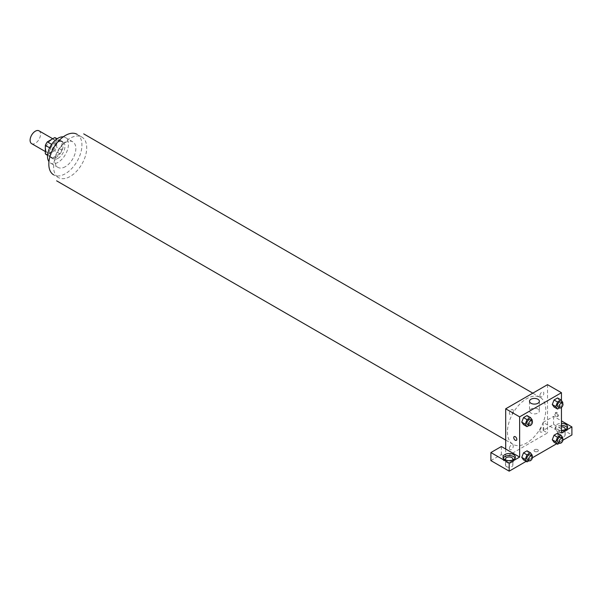 <?xml version="1.0" encoding="UTF-8"?>
<svg xmlns="http://www.w3.org/2000/svg" width="602" height="602" viewBox="0 0 602 602"><rect width="100%" height="100%" fill="white"/><g stroke="black" fill="none" stroke-linecap="round" stroke-linejoin="round"><path stroke-width="0.45" stroke-dasharray="3.01 2.26" d="M31.628 143.637A7.39 4.267 120 0 0 39.025 139.371A7.39 4.267 120 0 0 39.025 130.837M45.782 149.304A7.39 4.267 120 0 0 47.31 152.69A7.39 4.267 120 0 0 54.699 148.423A7.39 4.267 120 0 0 54.699 139.89A7.39 4.267 120 0 0 49.003 141.869A7.39 4.267 120 0 0 45.782 149.304M56.671 138.784L56.671 147.257A9.542 5.508 120 0 1 54.669 150.711L59.899 153.728A9.542 5.508 120 0 0 61.893 150.274L61.893 141.801L56.671 138.784A9.542 5.508 120 0 0 55.775 138.031M54.669 150.711L47.34 154.947A9.542 5.508 120 0 1 46.234 154.548M59.899 153.728L52.562 157.965L47.34 154.947M47.573 155.083L50.568 156.806L50.568 148.34L49.65 147.814M50.568 156.806A9.542 5.508 120 0 0 51.463 157.566A9.542 5.508 120 0 0 52.562 157.965M61.893 141.801A9.542 5.508 120 0 0 61.005 141.041A9.542 5.508 120 0 0 59.899 140.65L56.904 138.927M50.568 148.34A9.542 5.508 120 0 1 52.562 144.886L59.899 140.65M56.234 157.355A9.858 5.689 -60 0 1 51.305 157.844A9.858 5.689 -60 0 1 51.305 146.459A9.858 5.689 -60 0 1 61.156 140.77A9.858 5.689 -60 0 1 62.668 148.671A9.858 5.689 -60 0 1 56.234 157.355M57.973 158.356A9.858 5.689 120 0 0 64.414 149.672A9.858 5.689 120 0 0 62.901 141.779A9.858 5.689 120 0 0 55.309 144.42A9.858 5.689 120 0 0 51.004 154.338A9.858 5.689 120 0 0 53.044 158.845A9.858 5.689 120 0 0 57.973 158.356M52.562 144.886L51.652 144.36M61.893 150.274L56.671 147.257M63.27 136.85A14.779 8.533 -60 0 1 65.362 137.512A14.779 8.533 -60 0 1 67.635 149.356A14.779 8.533 -60 0 1 57.973 162.382A14.779 8.533 -60 0 1 50.583 163.112A14.779 8.533 -60 0 1 48.965 161.629M65.377 166.656A14.779 8.533 -60 0 1 57.988 167.386A14.779 8.533 -60 0 1 57.988 150.319A14.779 8.533 -60 0 1 72.767 141.786A14.779 8.533 -60 0 1 75.032 153.63A14.779 8.533 -60 0 1 65.377 166.656M81.872 137.083L77.079 134.314A23.403 13.515 -60 0 1 80.668 153.074A23.403 13.515 -60 0 1 65.377 173.7A23.403 13.515 -60 0 1 53.676 174.858L58.469 177.62A23.403 13.515 120 0 0 70.171 176.461A23.403 13.515 120 0 0 85.461 155.835A23.403 13.515 120 0 0 81.872 137.083A23.403 13.515 120 0 0 63.835 143.351A23.403 13.515 120 0 0 53.616 166.904A23.403 13.515 120 0 0 58.469 177.62M507.441 431.935A27.098 15.644 120 0 0 513.054 444.344A27.098 15.644 120 0 0 540.152 428.699A27.098 15.644 120 0 0 540.152 397.403A27.098 15.644 120 0 0 519.27 404.664A27.098 15.644 120 0 0 507.441 431.935M539.911 395.574A2.769 1.595 120 0 0 542.846 395.83A2.769 1.595 120 0 0 542.846 391.917A2.769 1.595 120 0 0 539.911 395.574M513.303 410.933A2.769 1.595 -60 0 1 510.368 414.582A2.769 1.595 -60 0 1 510.368 410.669A2.769 1.595 -60 0 1 513.303 410.933M505.703 449.039L505.703 457.084L547.511 432.943L543.154 430.43L553.607 424.395L571.9 434.953M547.511 384.663L547.511 432.943M539.911 430.814A2.769 1.595 120 0 0 542.846 431.077A2.769 1.595 120 0 0 542.846 427.164A2.769 1.595 120 0 0 539.911 430.814M509.382 448.437A2.769 1.595 120 0 0 512.325 448.701A2.769 1.595 120 0 0 512.325 444.78A2.769 1.595 120 0 0 509.382 448.437M534.659 451.425A2.152 1.242 0 0 0 537.014 451.696A2.152 1.242 0 0 0 538.338 450.544A2.152 1.242 0 0 0 536.186 449.303A2.152 1.242 0 0 0 534.034 450.544A2.152 1.242 0 0 0 534.659 451.425A2.152 1.242 180 0 1 534.034 450.544A2.152 1.242 180 0 1 536.186 449.303A2.152 1.242 180 0 1 538.338 450.544A2.152 1.242 180 0 1 537.014 451.696A2.152 1.242 180 0 1 534.659 451.425M558.837 436.465A3.695 2.137 0 0 0 562.862 436.924A3.695 2.137 0 0 0 565.143 434.953A3.695 2.137 0 0 0 561.448 432.823A3.695 2.137 0 0 0 557.753 434.953A3.695 2.137 0 0 0 558.837 436.465M506.568 466.64A3.695 2.137 0 0 0 510.601 467.099A3.695 2.137 0 0 0 512.881 465.128A3.695 2.137 0 0 0 509.187 462.998A3.695 2.137 0 0 0 505.484 465.128A3.695 2.137 0 0 0 506.568 466.64M526.118 461.388L532.424 457.746M556.639 443.764L562.945 440.13M490.893 460.605L501.346 454.57L505.703 457.084M564.706 429.926A3.695 2.137 180 0 1 558.837 430.43A3.695 2.137 180 0 1 557.753 428.917A3.695 2.137 180 0 1 561.448 426.788M561.448 425.366A6.163 3.559 0 0 0 557.091 426.404A6.163 3.559 0 0 0 555.285 428.917A6.163 3.559 0 0 0 561.448 432.477A6.163 3.559 0 0 0 567.603 428.917A6.163 3.559 0 0 0 567.355 427.917M561.448 430.468A6.163 3.559 180 0 1 555.285 426.908A6.163 3.559 180 0 1 557.091 424.395A6.163 3.559 180 0 1 561.448 423.349M512.445 460.101A3.695 2.137 180 0 1 506.568 460.605A3.695 2.137 180 0 1 505.921 460.101M503.28 458.092A6.163 3.559 0 0 0 503.024 459.093A6.163 3.559 0 0 0 509.187 462.652A6.163 3.559 0 0 0 515.342 459.093A6.163 3.559 0 0 0 515.094 458.092M501.346 446.518L501.346 454.57M561.448 432.943L543.154 422.386L553.607 416.351L561.448 420.873M553.607 416.351L553.607 424.395M543.154 422.386L543.154 430.43M552.282 439.761L554.043 435.231M559.326 435.697L557.565 433.192L559.326 435.697L557.557 440.235L554.043 442.267L557.565 440.235L559.326 435.697L562.81 437.707M559.326 400.458L557.557 404.988L554.043 407.027L557.565 404.988L559.326 400.458L557.565 397.952L559.326 400.458L562.81 402.467M552.282 404.521L554.043 399.984M528.804 418.074L527.036 422.612L523.522 424.643L527.043 422.612L528.804 418.074L527.043 415.576L528.804 418.074L532.288 420.091M521.761 422.145L523.522 417.607M521.761 457.385L523.522 452.847M528.804 453.321L527.043 450.815L528.804 453.314L527.036 457.859L523.522 459.89L527.043 457.859L528.804 453.321L532.288 455.33M561.448 400.533L561.448 407.471M537.932 409.051A4.929 2.844 0 0 0 532.559 408.434A4.929 2.844 0 0 0 529.519 411.061A4.929 2.844 0 0 0 534.448 413.905A4.929 2.844 0 0 0 539.369 411.061A4.929 2.844 0 0 0 537.932 409.051M516.358 440.34L516.358 440.34A2.152 1.242 -120 0 0 516.358 437.85A2.152 1.242 -120 0 0 514.206 436.608L514.206 436.608M557.091 412.573A2.152 1.242 -120 0 0 556.015 412.468A2.152 1.242 -120 0 0 556.015 414.959A2.152 1.242 -120 0 0 558.167 416.2A2.152 1.242 -120 0 0 558.498 414.477A2.152 1.242 -120 0 0 557.091 412.573M556.21 413.085A2.152 1.242 60 0 1 557.625 414.981A2.152 1.242 60 0 1 557.294 416.712A2.152 1.242 60 0 1 555.134 415.463A2.152 1.242 60 0 1 555.134 412.98A2.152 1.242 60 0 1 556.21 413.085M532.01 420.806L530.528 424.628L529.045 425.479M527.382 424.515A2.769 1.595 120 0 0 530.151 422.92A2.769 1.595 120 0 0 530.151 419.722M530.528 424.628L527.043 422.612M562.531 403.182L561.049 407.005L559.567 407.855M557.903 406.899A2.769 1.595 120 0 0 560.673 405.296A2.769 1.595 120 0 0 560.673 402.098M561.049 407.005L557.565 404.988M532.01 456.053L530.528 459.868L529.045 460.726M527.382 459.762A2.769 1.595 120 0 0 530.151 458.167A2.769 1.595 120 0 0 530.151 454.969M530.528 459.868L527.043 457.859M562.531 438.429L561.049 442.244L559.567 443.102M557.903 442.139A2.769 1.595 120 0 0 560.673 440.544A2.769 1.595 120 0 0 560.673 437.345M561.049 442.244L557.565 440.235M45.346 151.553L47.31 152.69M52.735 138.753L54.699 139.89M62.901 141.779L61.156 140.77M53.044 158.845L51.305 157.844M61.005 141.041L57.1 138.791M51.463 157.566L47.558 155.316M72.767 141.786L65.362 137.512M57.988 167.386L50.583 163.112M540.152 397.403L532.8 393.159M513.054 444.344L505.703 440.1M565.143 434.953L565.143 428.917M557.753 434.953L557.753 428.917M555.285 426.908L555.285 428.917M567.603 426.908L567.603 428.917M512.881 465.128L512.881 459.093M505.484 465.128L505.484 459.093M503.024 457.084L503.024 459.093M515.342 457.084L515.342 459.093M529.519 401.263L529.519 411.061M539.369 401.263L539.369 411.061M556.015 412.468L555.134 412.98M558.167 416.2L557.294 416.712"/><path stroke-width="0.9" d="M52.735 138.753L39.025 130.837A7.39 4.267 120 0 0 33.328 132.816A7.39 4.267 120 0 0 30.1 140.251A7.39 4.267 120 0 0 31.628 143.637L45.346 151.553M51.652 144.36L47.34 141.869L54.669 137.632A9.542 5.508 120 0 1 55.775 138.031L57.1 138.791M47.573 155.083L45.346 153.788A9.542 5.508 120 0 0 46.234 154.548L47.558 155.316M45.346 153.788L45.346 145.323A9.542 5.508 120 0 1 47.34 141.869M49.65 147.814L45.346 145.323M56.904 138.927L54.669 137.632M48.965 161.629A14.779 8.533 -60 0 1 50.583 146.045A14.779 8.533 -60 0 1 63.27 136.85M53.676 174.858A23.403 13.515 -60 0 1 53.676 147.829A23.403 13.515 -60 0 1 77.079 134.314M505.703 449.039L501.346 446.518L490.893 452.553L509.187 463.119L519.639 457.084L505.703 449.039L505.703 408.803L547.511 384.663L561.448 392.707L561.448 400.533M490.893 452.553L490.893 460.605L509.187 471.163L526.118 461.388M532.424 457.746L556.639 443.764M562.945 440.13L571.9 434.953L571.9 426.908L561.448 432.943L561.448 407.471M561.448 426.788A3.695 2.137 180 0 1 564.059 427.412A3.695 2.137 180 0 1 565.143 428.917A3.695 2.137 180 0 1 564.706 429.926M567.355 427.917A6.163 3.559 0 0 0 561.448 425.366M561.448 423.349A6.163 3.559 180 0 1 567.603 426.908A6.163 3.559 180 0 1 561.448 430.468M505.921 460.101A3.695 2.137 180 0 1 505.484 459.093A3.695 2.137 180 0 1 509.187 456.963A3.695 2.137 180 0 1 512.881 459.093A3.695 2.137 180 0 1 512.445 460.101M515.094 458.092A6.163 3.559 0 0 0 504.83 456.579A6.163 3.559 0 0 0 503.28 458.092M504.83 454.57A6.163 3.559 180 0 1 511.542 453.795A6.163 3.559 180 0 1 515.342 457.084A6.163 3.559 180 0 1 509.187 460.635A6.163 3.559 180 0 1 503.024 457.084A6.163 3.559 180 0 1 504.83 454.57M509.187 463.119L509.187 471.163M561.448 420.873L571.9 426.908M559.567 443.102L557.527 444.276L555.766 441.778L557.527 437.24L554.043 435.223L557.565 433.192L554.043 435.223L552.282 439.761L554.043 442.267L552.275 439.769M559.567 407.855L557.527 409.036L554.043 407.027L552.275 404.521M557.527 409.036L555.766 406.531L557.527 401.993L554.043 399.984L557.565 397.952L554.043 399.984L552.282 404.521L554.043 407.027M529.045 425.479L527.006 426.66L523.522 424.643L521.753 422.145L523.522 417.607L527.043 415.576L523.522 417.607L527.006 419.617L530.528 417.585L532.288 420.091L532.01 420.806M529.045 460.726L527.006 461.9L525.245 459.394L527.006 454.864L523.522 452.847L527.043 450.815L523.522 452.847L521.761 457.385L523.522 459.89L521.753 457.392M519.639 457.084L519.639 416.847L561.448 392.707M537.932 399.246A4.929 2.844 180 0 1 539.369 401.263A4.929 2.844 180 0 1 534.448 404.108A4.929 2.844 180 0 1 529.519 401.263A4.929 2.844 180 0 1 532.559 398.629A4.929 2.844 180 0 1 537.932 399.246M519.639 416.847L505.703 408.803M514.206 436.608A2.152 1.242 -120 0 0 513.875 438.331A2.152 1.242 -120 0 0 515.282 440.235A2.152 1.242 60 0 1 513.875 438.339A2.152 1.242 60 0 1 514.206 436.608A2.152 1.242 60 0 1 516.358 437.85A2.152 1.242 60 0 1 516.358 440.34A2.152 1.242 60 0 1 515.282 440.235A2.152 1.242 -120 0 0 516.358 440.34M527.006 426.66L525.245 424.154L527.006 419.617M531.89 420.73L530.151 419.722A2.769 1.595 120 0 0 528.014 420.467A2.769 1.595 120 0 0 526.81 423.251A2.769 1.595 120 0 0 527.382 424.515L529.12 425.524A2.769 1.595 120 0 0 531.89 423.928A2.769 1.595 120 0 0 531.89 420.73A2.769 1.595 120 0 0 529.76 421.468A2.769 1.595 120 0 0 528.548 424.259A2.769 1.595 120 0 0 529.12 425.524M523.522 424.643L521.761 422.145L525.245 424.154M530.528 417.585L527.043 415.576M557.527 401.993L561.049 399.961L562.81 402.467L562.531 403.182M562.411 403.107L560.673 402.098A2.769 1.595 120 0 0 558.536 402.843A2.769 1.595 120 0 0 557.332 405.628A2.769 1.595 120 0 0 557.903 406.899L559.642 407.9A2.769 1.595 120 0 0 562.411 406.305A2.769 1.595 120 0 0 562.411 403.107A2.769 1.595 120 0 0 560.281 403.852A2.769 1.595 120 0 0 559.07 406.636A2.769 1.595 120 0 0 559.642 407.9M555.766 406.531L552.282 404.521M561.049 399.961L557.565 397.952M527.006 454.864L530.528 452.824L532.288 455.33L532.01 456.053M531.89 455.97L530.151 454.969A2.769 1.595 120 0 0 528.014 455.706A2.769 1.595 120 0 0 526.81 458.498A2.769 1.595 120 0 0 527.382 459.762L529.12 460.771A2.769 1.595 120 0 0 531.89 459.168A2.769 1.595 120 0 0 531.89 455.97A2.769 1.595 120 0 0 529.76 456.715A2.769 1.595 120 0 0 528.548 459.499A2.769 1.595 120 0 0 529.12 460.771M527.006 461.9L523.522 459.89M525.245 459.394L521.761 457.385M530.528 452.824L527.043 450.815M557.527 437.24L561.049 435.208L562.81 437.707L562.531 438.429M562.411 438.354L560.673 437.345A2.769 1.595 120 0 0 558.536 438.083A2.769 1.595 120 0 0 557.332 440.875A2.769 1.595 120 0 0 557.903 442.139L559.642 443.147A2.769 1.595 120 0 0 562.411 441.544A2.769 1.595 120 0 0 562.411 438.354A2.769 1.595 120 0 0 560.281 439.091A2.769 1.595 120 0 0 559.07 441.876A2.769 1.595 120 0 0 559.642 443.147M557.527 444.276L554.043 442.267M555.766 441.778L552.282 439.761M561.049 435.208L557.565 433.192M532.8 393.159L83.716 133.885M505.703 440.1L56.618 180.826"/></g></svg>
